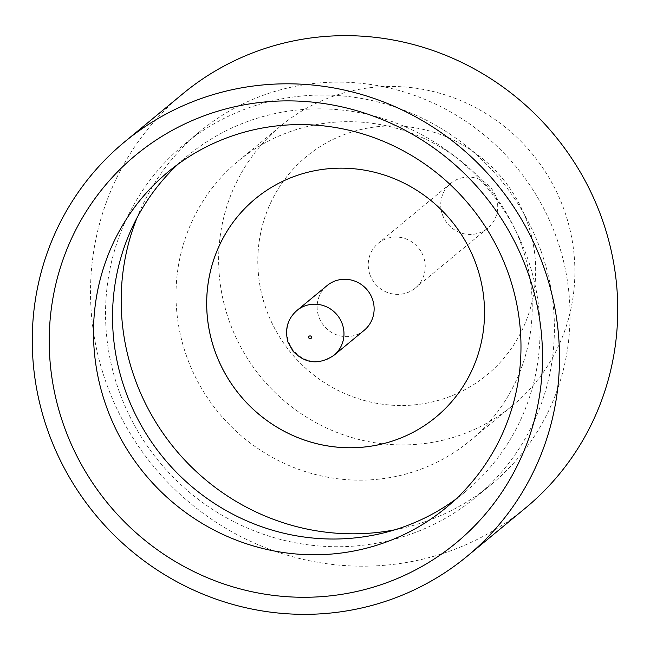 <?xml version="1.0" encoding="UTF-8"?>
<svg xmlns="http://www.w3.org/2000/svg" width="650" height="650" viewBox="0 0 650 650"><rect width="100%" height="100%" fill="white"/><g stroke="black" fill="none" stroke-linecap="round" stroke-linejoin="round"><path stroke-width="0.49" stroke-dasharray="3.25 2.44" d="M442.414 214.614A29.063 28.113 50.4 0 1 450.71 183.381A29.063 28.113 50.4 0 1 496.039 196.942A29.063 28.113 50.4 0 1 487.744 228.174A29.063 28.113 50.4 0 1 442.414 214.614M369.923 274.544A29.063 28.113 50.4 0 1 378.219 243.311A29.063 28.113 50.4 0 1 423.54 256.872A29.063 28.113 50.4 0 1 415.244 288.104A29.063 28.113 50.4 0 1 369.923 274.544M541.117 251.306A228.849 221.366 50.4 0 1 475.784 497.282A228.849 221.366 50.4 0 1 118.828 390.471A228.849 221.366 50.4 0 1 184.169 144.495A228.849 221.366 50.4 0 1 541.117 251.306M178.132 164.109A217.953 210.819 50.4 0 1 187.419 155.951A217.953 210.819 50.4 0 1 527.369 257.676A217.953 210.819 50.4 0 1 465.148 491.936A217.953 210.819 50.4 0 1 455.382 499.517M186.558 356.143A181.626 175.687 50.4 0 1 238.412 160.924A181.626 175.687 50.4 0 1 521.706 245.7A181.626 175.687 50.4 0 1 469.852 440.911A181.626 175.687 50.4 0 1 186.558 356.143M229.19 320.905A181.626 175.687 50.4 0 1 281.044 125.694A181.626 175.687 50.4 0 1 564.33 210.462A181.626 175.687 50.4 0 1 512.476 405.673A181.626 175.687 50.4 0 1 229.19 320.905M525.395 508.113A268.808 260.008 50.4 0 1 106.121 382.647A268.808 260.008 50.4 0 1 182.869 93.73M527.467 222.609A141.668 137.036 50.4 0 1 487.021 374.879A141.668 137.036 50.4 0 1 266.053 308.758A141.668 137.036 50.4 0 1 306.499 156.487A141.668 137.036 50.4 0 1 527.467 222.609M527.434 222.633A141.668 137.036 50.4 0 1 486.988 374.904A141.668 137.036 50.4 0 1 266.021 308.783A141.668 137.036 50.4 0 1 306.467 156.512A141.668 137.036 50.4 0 1 527.434 222.633M394.834 529.815A228.849 221.366 -129.6 0 0 491.408 484.364A228.849 221.366 -129.6 0 0 556.749 238.387A228.849 221.366 -129.6 0 0 199.794 131.576A228.849 221.366 -129.6 0 0 136.987 217.88M255.369 198.754L255.344 198.77A141.668 137.036 50.4 0 1 255.369 198.754A141.668 137.036 50.4 0 1 476.336 264.875A141.668 137.036 50.4 0 1 435.89 417.137A141.668 137.036 50.4 0 1 435.866 417.162L435.89 417.137M364.146 330.346A29.063 28.113 50.4 0 1 318.817 316.777A29.063 28.113 50.4 0 1 327.121 285.545M333.994 355.266A29.063 28.113 50.4 0 1 288.665 341.705A29.063 28.113 50.4 0 1 296.961 310.473M450.71 183.381L378.219 243.311M446.103 507.674L465.148 491.936M238.412 160.924L281.044 125.694M491.408 484.364L475.784 497.282M199.794 131.576L184.169 144.495M469.852 440.911L512.476 405.673M168.374 171.689L187.419 155.951M487.744 228.174L415.244 288.104"/><path stroke-width="0.97" d="M527.914 272.61A251.509 243.279 50.4 0 1 379.486 585.211A251.509 243.279 50.4 0 1 63.822 425.547A251.509 243.279 50.4 0 1 212.249 112.954A251.509 243.279 50.4 0 1 527.914 272.61M106.153 405.949A217.953 210.819 -129.6 0 0 446.103 507.674A217.953 210.819 -129.6 0 0 508.324 273.414A217.953 210.819 -129.6 0 0 168.374 171.689A217.953 210.819 -129.6 0 0 106.153 405.949M455.382 499.517A217.953 210.819 50.4 0 1 125.19 390.203A217.953 210.819 50.4 0 1 178.132 164.109M124.605 141.887L182.869 93.73A268.808 260.008 50.4 0 1 602.136 219.196A268.808 260.008 50.4 0 1 525.395 508.113L467.131 556.27A268.808 260.008 50.4 0 1 47.864 430.804A268.808 260.008 50.4 0 1 124.605 141.887A268.808 260.008 50.4 0 1 543.879 267.353A268.808 260.008 50.4 0 1 467.131 556.27M136.987 217.88A228.849 221.366 -129.6 0 0 134.461 377.544A228.849 221.366 -129.6 0 0 394.834 529.815M435.866 417.162A141.668 137.036 50.4 0 1 214.922 351.016A141.668 137.036 50.4 0 1 255.344 198.77A141.668 137.036 50.4 0 1 476.312 264.899A141.668 137.036 50.4 0 1 435.866 417.162A141.668 137.036 50.4 0 1 214.898 351.041A141.668 137.036 50.4 0 1 255.344 198.77M296.961 310.473L327.121 285.545A29.063 28.113 50.4 0 1 372.442 299.106A29.063 28.113 50.4 0 1 364.146 330.346L333.994 355.266A29.063 28.113 50.4 0 0 342.29 324.033A29.063 28.113 50.4 0 0 296.961 310.473C287.422 318.931 284.473 329.615 288.113 342.526L293.118 351.358C305.427 363.838 319.053 365.146 333.994 355.266M311.423 336.895A1.454 1.406 -129.6 0 0 309.595 335.969A1.454 1.406 -129.6 0 0 308.742 337.773A1.454 1.406 -129.6 0 0 310.562 338.699A1.454 1.406 -129.6 0 0 311.423 336.895"/></g></svg>

